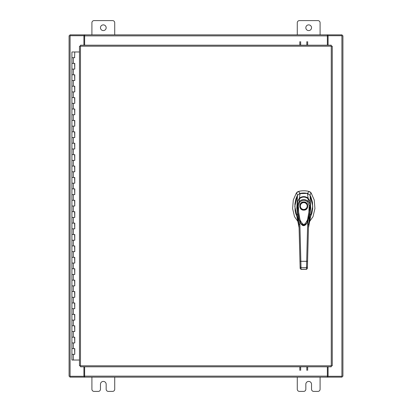 <?xml version="1.0" encoding="UTF-8"?>
<svg xmlns="http://www.w3.org/2000/svg" width="412" height="412" viewBox="0 0 412 412"><rect width="100%" height="100%" fill="white"/><g stroke="black" fill="none" stroke-linecap="round" stroke-linejoin="round"><path stroke-width="0.62" d="M71.997 348.614L74.763 348.614L71.997 348.614M74.587 354.32L71.915 354.32L74.763 354.32L74.587 348.614M71.997 337.207L74.763 337.207L71.997 337.207M74.587 342.913L71.915 342.913L74.763 342.913L74.587 337.207M71.997 325.799L74.763 325.799L71.997 325.799M74.587 331.5L71.915 331.5L74.763 331.5L74.587 325.799M71.997 314.387L74.763 314.387L71.997 314.387M74.587 320.093L71.915 320.093L74.763 320.093L74.587 314.387M71.997 302.98L74.763 302.98L71.997 302.98M74.587 308.681L71.915 308.681L74.763 308.681L74.587 302.98M71.997 291.567L74.763 291.567L71.997 291.567M74.587 297.273L71.915 297.273L74.763 297.273L74.587 291.567M71.997 280.16L74.763 280.16L71.997 280.16M74.587 285.866L71.915 285.866L74.763 285.866L74.587 280.16M71.997 268.753L74.763 268.753L71.997 268.753M74.587 274.454L71.915 274.454L74.763 274.454L74.587 268.753M71.997 257.34L74.763 257.34L71.997 257.34M74.587 263.047L71.915 263.047L74.763 263.047L74.587 257.34M71.997 245.933L74.763 245.933L71.997 245.933M74.587 251.639L71.915 251.639L74.763 251.639L74.587 245.933M71.997 234.521L74.763 234.521L71.997 234.521M74.587 240.227L71.915 240.227L74.763 240.227L74.587 234.521M71.997 223.113L74.763 223.113L71.997 223.113M74.587 228.82L71.915 228.82L74.763 228.82L74.587 223.113M71.997 211.706L74.763 211.706L71.997 211.706M74.587 217.407L71.915 217.407L74.763 217.407L74.587 211.706M71.997 200.294L74.763 200.294L71.997 200.294M74.587 206L71.915 206L74.763 206L74.587 200.294M71.997 188.887L74.763 188.887L71.997 188.887M74.587 194.593L71.915 194.593L74.763 194.593L74.587 188.887M71.997 177.479L74.763 177.479L71.997 177.479M74.587 183.18L71.915 183.18L74.763 183.18L74.587 177.479M71.997 166.067L74.763 166.067L71.997 166.067M74.587 171.773L71.915 171.773L74.763 171.773L74.587 166.067M71.997 154.66L74.763 154.66L71.997 154.66M74.587 160.361L71.915 160.361L74.763 160.361L74.587 154.66M71.997 143.247L74.763 143.247L71.997 143.247M74.587 148.953L71.915 148.953L74.763 148.953L74.587 143.247M71.997 131.84L74.763 131.84L71.997 131.84M74.587 137.546L71.915 137.546L74.763 137.546L74.587 131.84M71.997 120.433L74.763 120.433L71.997 120.433M74.587 126.134L71.915 126.134L74.763 126.134L74.587 120.433M71.997 109.02L74.763 109.02L71.997 109.02M74.587 114.727L71.915 114.727L74.763 114.727L74.587 109.02M71.997 97.613L74.763 97.613L71.997 97.613M74.587 103.319L71.915 103.319L74.763 103.319L74.587 97.613M71.997 86.201L74.763 86.201L71.997 86.201M74.587 91.907L71.915 91.907L74.763 91.907L74.587 86.201M71.997 74.793L74.763 74.793L71.997 74.793M74.587 80.5L71.915 80.5L74.763 80.5L74.587 74.793M71.997 63.386L74.763 63.386L71.997 63.386M74.587 69.087L71.915 69.087L74.763 69.087L74.587 63.386M74.68 51.974L71.915 51.974L71.915 57.68L74.763 57.68L71.915 57.68L71.915 360.026L79.48 360.026M79.48 51.974L74.763 51.974L74.587 57.68M305.833 27.733A2.853 2.853 0 0 0 308.681 30.581A2.853 2.853 0 0 0 311.534 27.733A2.853 2.853 0 0 0 308.681 24.88A2.853 2.853 0 0 0 305.833 27.733M320.093 34.86L320.093 22.768A2.168 2.168 0 0 0 317.925 20.6L299.442 20.6A2.168 2.168 0 0 0 297.273 22.768L297.273 34.86M297.273 377.14L297.273 389.232A2.168 2.168 0 0 0 299.442 391.4L303.665 391.4A2.168 2.168 0 0 0 305.833 389.232L305.833 384.267A2.853 2.853 0 0 1 308.681 381.419A2.853 2.853 0 0 1 311.534 384.267L311.534 389.232A2.168 2.168 0 0 0 313.702 391.4L317.925 391.4A2.168 2.168 0 0 0 320.093 389.232L320.093 377.14M100.466 27.733A2.853 2.853 0 0 0 103.319 30.581A2.853 2.853 0 0 0 106.167 27.733A2.853 2.853 0 0 0 103.319 24.88A2.853 2.853 0 0 0 100.466 27.733M114.727 34.86L114.727 22.768A2.168 2.168 0 0 0 112.558 20.6L94.075 20.6A2.168 2.168 0 0 0 91.907 22.768L91.907 34.86M91.907 377.14L91.907 389.232A2.168 2.168 0 0 0 94.075 391.4L98.298 391.4A2.168 2.168 0 0 0 100.466 389.232L100.466 384.267A2.853 2.853 0 0 1 103.319 381.419A2.853 2.853 0 0 1 106.167 384.267L106.167 389.232A2.168 2.168 0 0 0 108.335 391.4L112.558 391.4A2.168 2.168 0 0 0 114.727 389.232L114.727 377.14M303.768 193.012A17.968 17.968 0 0 0 300.106 193.388L298.509 191.462A20.214 20.214 0 0 1 309.026 191.462L307.424 193.388A17.968 17.968 0 0 0 303.768 193.012M297.366 191.987L298.509 191.462L296.408 192.914L293.298 199.99L292.613 208.575L294.518 216.676L298.566 222.413M308.964 222.413L313.017 216.676L314.923 208.575L314.238 199.99L311.122 192.914L310.231 192.028M297.433 195.468L294.786 206.304L297.284 217.242M310.246 217.242L312.749 206.304L310.097 195.468M309.906 195.144L311.122 192.914L309.026 191.462L310.195 192.002M297.325 192.013L296.408 192.914L297.624 195.144M308.222 193.645L307.424 193.388M310.143 217.567L311.858 213.318L312.682 208.41L312.414 202.215L310.89 196.91L310.092 195.329L307.414 193.388L299.313 193.645M303.768 210.13C298.489 210.357 298.489 201.72 303.768 201.947C309.041 201.72 309.046 210.357 303.768 210.13M307.409 206.041A3.641 3.641 0 0 1 303.768 209.682A3.641 3.641 0 0 1 300.121 206.041A3.641 3.641 0 0 1 303.768 202.395A3.641 3.641 0 0 1 307.409 206.041M307.187 206.041A3.42 3.42 0 0 1 303.768 209.456A3.42 3.42 0 0 1 300.348 206.041A3.42 3.42 0 0 1 303.768 202.622A3.42 3.42 0 0 1 307.187 206.041M309.623 202.864L310.076 202.766L310.267 208.457L309.057 217.603L306.693 223.495L305.601 224.782L303.938 225.57L302.537 225.225L300.997 223.721L299.498 220.832L298.525 217.788L297.268 208.487L297.464 202.678L297.912 202.864M298.376 205.552L299.818 202.065L299.189 201.468C302.248 198.95 305.297 198.95 308.341 201.468C309.407 202.529 309.978 203.883 310.056 205.537L309.16 205.552C308.773 211.969 309.469 220.343 303.907 224.71C297.994 220.925 298.798 211.886 298.376 205.552L297.474 205.537L299.189 201.468L299.519 198.641C302.357 196.56 305.189 196.56 308.016 198.641C308.212 197.992 310.669 202.936 310.066 202.678L310.056 205.537L306.961 223.072L303.809 225.601L300.569 223.072L297.474 205.537L297.464 202.678C296.867 202.936 299.328 197.987 299.519 198.641L299.467 198.682M299.818 202.065C302.459 199.841 305.091 199.841 307.718 202.065L308.341 201.468L308.063 198.682M300.569 223.072L300.482 222.913C299.473 222.392 296.259 211.382 297.464 202.683L297.464 202.678C297.263 201.638 299.097 198.589 299.478 198.646L299.493 198.636C302.243 196.524 305.091 196.524 308.042 198.636L309.453 200.49L310.071 202.683L309.891 213.189L307.924 221.11L306.961 223.072C304.633 226.528 302.501 226.528 300.569 223.072L300.569 223.072M297.438 195.329L297.191 202.071L299.4 198.131L300.121 193.388L297.438 195.329L297.067 196.014L295.816 199.176L294.889 204.064L295.131 210.831L295.677 213.318L297.392 217.567M296.923 216.197L296.429 214.92L297.644 214.312L296.815 208.199L297.191 202.071M299.885 198.543L299.4 198.131C302.31 196.107 305.22 196.107 308.13 198.131L307.414 193.388M307.651 198.543L308.13 198.131L310.344 202.071L310.092 195.329M310.344 202.071L310.72 208.173L309.891 214.312L311.106 214.92L310.612 216.197M310.339 202.076L309.803 201.942M297.727 201.942L297.191 202.076M297.969 214.096L297.644 214.312L298.994 224.319L299.086 227.769C298.952 223.16 298.067 218.875 296.429 214.92L296.964 216.3M310.571 216.295L311.106 214.92C309.469 218.87 308.583 223.155 308.449 227.769L308.542 224.319L309.891 214.312L309.567 214.096M306.487 269.319L301.048 269.376L300.147 268.469L298.994 224.319L299.89 224.174L299.72 221.151M296.728 215.682L299.086 227.769L300.137 268.052M307.383 268.469L306.487 269.278L301.048 269.278L300.858 261.311L306.677 261.311L306.487 269.376L307.383 268.5L308.542 224.319L307.64 224.174L307.81 221.151M307.455 265.807L307.424 266.93L306.528 267.671L301.007 267.671L300.111 266.93M307.64 258.69L307.573 261.208L306.677 261.311L307.64 224.174M299.962 261.208L300.858 261.311L299.89 224.174M305.704 224.736L301.841 224.746M299.818 45.196L299.818 41.658M300.667 41.658L300.667 45.196M307.666 41.658L307.666 45.196M306.811 45.196L306.811 41.658M331.263 46.201L332.263 46.211L332.263 365.789L331.263 365.799L331.248 366.804L80.495 366.804L80.479 365.799L79.48 365.789L79.48 46.211L80.479 46.201L80.495 45.196L331.248 45.196L331.263 46.201L80.479 46.201L80.479 365.799L331.263 365.799L331.263 46.201M328.076 366.804L328.076 376.285L342.913 376.285L342.913 35.715L328.076 35.715L328.076 45.196M83.924 45.196L83.924 35.715L69.087 35.715L69.087 376.285L83.924 376.285L83.924 366.804M327.36 366.804L327.36 377.14L84.64 377.14L84.64 366.804M328.076 376.285L327.787 376.285L327.787 377.14L342.058 377.14L342.058 376.285M84.64 376.285L84.213 376.285L84.213 377.14L69.942 377.14L69.942 376.285M84.213 376.285L83.924 376.285M327.787 376.285L327.36 376.285M327.36 377.14L327.787 377.14M84.213 377.14L84.64 377.14M84.64 45.196L84.64 34.86L327.36 34.86L327.36 45.196M83.924 35.715L84.213 35.715L84.213 34.86L69.942 34.86L69.942 35.715M327.36 35.715L327.787 35.715L327.787 34.86L342.058 34.86L342.058 35.715M327.787 35.715L328.076 35.715M84.213 35.715L84.64 35.715M84.64 34.86L84.213 34.86M327.787 34.86L327.36 34.86M307.666 366.804L307.666 370.342M306.811 370.342L306.811 366.804M299.818 370.342L299.818 366.804M300.667 366.804L300.667 370.342M73.336 354.32L73.336 360.026M73.336 342.913L73.336 348.614M73.336 331.5L73.336 337.207M73.336 320.093L73.336 325.799M73.336 308.681L73.336 314.387M73.336 297.273L73.336 302.98M73.336 285.866L73.336 291.567M73.336 274.454L73.336 280.16M73.336 263.047L73.336 268.753M73.336 251.639L73.336 257.34M73.336 240.227L73.336 245.933M73.336 228.82L73.336 234.521M73.336 217.407L73.336 223.113M73.336 206L73.336 211.706M73.336 194.593L73.336 200.294M73.336 183.18L73.336 188.887M73.336 171.773L73.336 177.479M73.336 160.361L73.336 166.067M73.336 148.953L73.336 154.66M73.336 137.546L73.336 143.247M73.336 126.134L73.336 131.84M73.336 114.727L73.336 120.433M73.336 103.319L73.336 109.02M73.336 91.907L73.336 97.613M73.336 80.5L73.336 86.201M73.336 69.087L73.336 74.793M73.336 57.68L73.336 63.386M307.718 202.065L309.16 205.552M341.909 35.715L341.909 376.285M70.091 376.285L70.091 35.715M84.64 376.135L327.36 376.135M327.36 35.865L84.64 35.865M74.763 348.614L74.763 354.32M74.763 337.207L74.763 342.913M74.763 325.799L74.763 331.5M74.763 314.387L74.763 320.093M74.763 302.98L74.763 308.681M74.763 291.567L74.763 297.273M74.763 280.16L74.763 285.866M74.763 268.753L74.763 274.454M74.763 257.34L74.763 263.047M74.763 245.933L74.763 251.639M74.763 234.521L74.763 240.227M74.763 223.113L74.763 228.82M74.763 211.706L74.763 217.407M74.763 200.294L74.763 206M74.763 188.887L74.763 194.593M74.763 177.479L74.763 183.18M74.763 166.067L74.763 171.773M74.763 154.66L74.763 160.361M74.763 143.247L74.763 148.953M74.763 131.84L74.763 137.546M74.763 120.433L74.763 126.134M74.763 109.02L74.763 114.727M74.763 97.613L74.763 103.319M74.763 86.201L74.763 91.907M74.763 74.793L74.763 80.5M74.763 63.386L74.763 69.087M310.808 215.682L308.449 227.769M301.048 269.376L300.152 268.5"/></g></svg>
